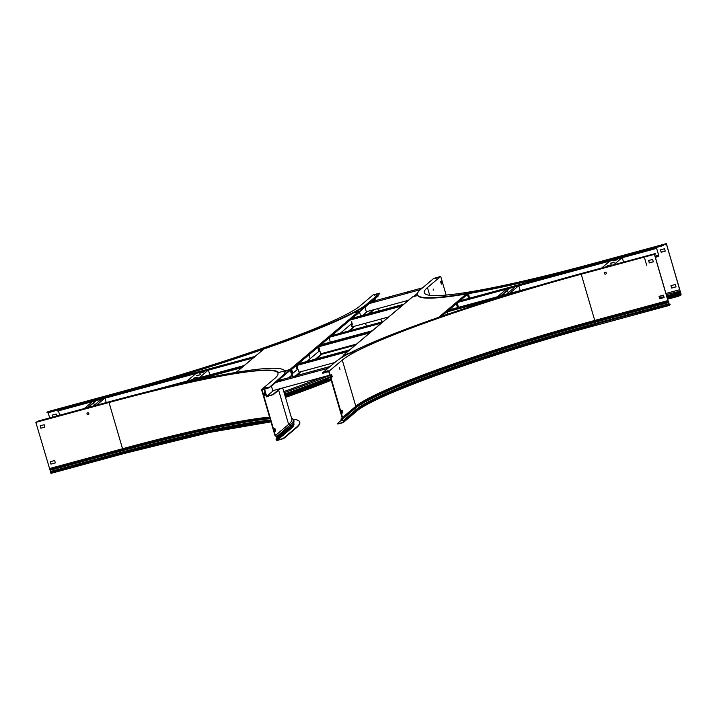<?xml version="1.0" encoding="UTF-8"?>
<svg xmlns="http://www.w3.org/2000/svg" width="717" height="717" viewBox="0 0 717 717"><rect width="100%" height="100%" fill="white"/><g stroke="black" fill="none" stroke-linecap="round" stroke-linejoin="round"><path stroke-width="1.08" d="M656.396 247.464L658.815 255.969L655.41 257.475M655.741 248.449L653.743 249.166L656.449 247.849L658.663 255.171L658.116 256.569M253.2 357.953L58.875 410.733L57.468 410.975L57.907 410.07M58.427 410.841L59.699 415.206M656.118 257.286L655.293 257.071M656.001 256.874L657.991 256.157M57.342 410.563L58.875 410.733M653.626 248.754L456.98 302.162M382.116 322.498L328.834 336.972M253.97 357.299L58.749 410.321M655.616 248.046L656.27 247.499M653.743 249.166L457.267 302.529M381.345 323.152L329.121 337.331M520.21 290.573L518.812 285.814M508.183 292.787L507.537 290.573M501.506 295.655L509.877 288.243M500.618 295.897L509.599 288.315M497.41 296.766L506.399 289.184M509.554 293.468L518.543 285.886M506.345 294.337L515.335 286.755M623.539 262.028L622.275 257.717M613.86 264.654L622.006 257.788M607.568 265.72L611.251 264.815L607.64 265.944M601.724 267.952L609.862 261.087M610.588 263.175L614.272 262.27L610.66 263.399M613.609 260.621L617.292 259.724L613.671 260.854M106.233 402.569L104.96 398.213M94.339 405.186L93.685 402.963M88.433 407.399L96.024 400.642M87.537 407.641L95.755 400.713M84.337 408.511L92.547 401.583M96.472 405.213L104.691 398.285M93.273 406.082L101.482 399.154M209.821 374.874L208.423 370.115M199.165 377.769L208.154 370.187M193.724 378.119L197.408 377.214L193.787 378.343M187.02 381.068L196.01 373.485M196.736 375.574L200.419 374.668L196.808 375.798M199.756 373.019L203.44 372.123L199.828 373.252M646.68 265.281L644.628 258.254M537.633 285.841L447.22 310.398M372.356 330.734L319.074 345.2M244.21 365.536L151.52 390.711M433.211 289.085L433.301 290.179L433.211 289.085M442.093 283.511L441.403 281.118L440.668 281.736L441.367 284.12L442.093 283.511L441.313 283.941M441.045 281.414L441.69 283.618M663.476 245.097L591.982 264.51A221.293 20.443 163.7 0 1 417.402 294.714A221.293 20.443 163.7 0 1 420.718 289.39L433.651 278.483L440.704 276.395L446.162 295.081M440.704 276.395L427.466 287.562A214.159 19.78 -16.3 0 0 424.258 292.715A214.159 19.78 -16.3 0 0 593.201 263.48L666.38 243.61L681.15 294.938L678.443 296.264L667.617 299.204M665.466 244.38L666.38 243.61M665.591 244.793L666.434 244.076L679.77 289.704L665.932 293.468M663.592 245.501L592.108 264.923A221.293 20.443 163.7 0 1 417.527 295.126L417.402 294.714M658.475 246.227L662.947 244.766L658.475 246.227M435.595 278.088L437.962 277.452L435.712 278.483M665.206 251.111L661.244 252.187L660.563 249.83M660.474 249.857L661.173 252.241L665.224 251.147L664.525 248.754L660.474 249.857M676.023 286.836L671.981 287.974L676.032 286.872L675.333 284.488L670.951 285.671L671.65 288.064L671.031 285.653M679.779 289.829L680.953 293.746L680.433 295.547M678.443 296.264L680.308 295.135M678.318 295.852L667.491 298.792M339.975 369.551L339.437 367.669L339.975 369.551M606.241 272.944A0.986 0.959 -130.2 0 0 604.682 272.451A0.986 0.959 -130.2 0 0 604.386 273.455A0.986 0.959 -130.2 0 0 605.946 273.948A0.986 0.959 -130.2 0 0 606.241 272.944M653.312 261.822L652.613 259.429L648.571 260.531L649.27 262.915L653.312 261.822M653.304 261.777L649.342 262.861L648.652 260.504M664.112 297.51L660.079 298.639L664.121 297.546L663.431 295.153L659.04 296.345L659.739 298.738L659.129 296.327M655.419 253.917L654.406 254.347L667.921 300.575L594.743 320.445L595.316 321.377L668.495 301.507L669.544 305.352L670.189 304.286L669.14 304.438M655.437 253.979L654.594 254.687L667.939 300.324L669.427 304.94L670.162 304.331M654.406 254.347L581.227 274.217A214.159 19.78 -16.3 0 0 342.287 360.051L355.802 406.279A214.159 19.78 163.7 0 1 594.743 320.445L581.227 274.217M342.368 417.742L341.211 418.701A0.968 0.941 -130.2 0 0 341.552 420.072L342.977 420.888A0.538 0.52 49.8 0 1 343.237 421.211L343.291 421.399A0.717 0.699 49.8 0 1 342.816 422.268L338.953 423.756L342.932 422.672A1.138 1.111 49.8 0 0 343.694 421.291L343.64 421.103A0.968 0.941 49.8 0 0 343.183 420.52L341.749 419.705A0.538 0.52 -130.2 0 1 341.561 418.943L342.574 417.446L329.049 371.218L342.287 360.051M655.32 253.576L582.446 273.186A221.293 20.443 163.7 0 0 335.547 361.879L322.614 372.786L329.049 371.218M323.994 372.589L328.762 371.738L342.018 417.5M668.45 301.149L667.921 300.575M324.111 373.001L322.731 373.198M325.778 371.37L328.144 370.734L325.894 371.756M648.15 255.575L652.192 254.472L648.213 255.799M332.276 376.784L331.577 374.399L330.851 375.018L331.55 377.402L332.276 376.784L331.487 377.214M331.227 374.695L331.872 376.9M341.256 410.886L341.955 413.27L342.753 412.607L342.054 410.214L341.256 410.886M341.704 410.509L342.69 412.651L341.901 413.091M342.574 417.446L355.802 406.279L354.798 407.776A215.566 19.915 163.7 0 1 595.316 321.377L595.54 322.13L668.862 302.502M338.953 423.756L337.573 423.953M341.211 418.701L354.798 407.776A0.538 0.52 -130.2 0 0 354.987 408.538L337.456 423.55L338.836 423.344M52.789 417.079L52.216 415.125M56.751 416.003L56.177 414.05L52.126 415.143L52.7 417.106M48.147 412.714L49.67 417.93M48.389 412.212L46.981 412.454L47.922 411.648L121.101 391.769A214.159 19.78 -16.3 0 0 360.033 305.935L373.27 294.768L379.714 293.199L366.781 304.107A221.293 20.443 163.7 0 1 119.882 392.799L47.125 412.822M379.813 293.54L366.898 304.519A221.293 20.443 163.7 0 1 119.999 393.203L48.505 412.625M283.78 391.59A214.58 19.825 -16.3 0 0 321.996 377.294M376.542 294.615L374.184 295.261L376.542 294.615M50.557 411.155L54.609 410.052L50.629 411.379M374.794 300.808L374.373 299.392L373.647 300.011L373.942 301.032M374.023 299.688L374.382 300.916M374.901 298.837L375.421 300.638M377.76 308.624L378.486 311.106M380.826 319.092L381.677 322.032M331.263 380.279A221.293 20.443 163.7 0 1 285.483 397.415M331.146 379.867A221.293 20.443 163.7 0 1 285.366 397.003M88.209 414.695A0.986 0.959 -130.2 0 0 88.783 413.315A0.986 0.959 -130.2 0 0 87.295 413.01A0.986 0.959 -130.2 0 0 88.209 414.695M87.34 412.974A0.986 0.959 -130.2 0 0 88.281 414.632A0.986 0.959 -130.2 0 0 88.603 414.48M263.731 393.283L264.43 395.676L265.165 395.058L264.465 392.665L263.731 393.283M264.116 392.961L264.376 395.488M274.584 428.784L275.229 430.98L274.79 431.356M274.844 431.544L275.633 430.872L274.934 428.488L274.145 429.151L274.844 431.544M124.149 453.52L51.006 473.381L35.85 422.376L38.754 420.888L110.248 401.475A221.293 20.443 163.7 0 1 284.828 371.272L284.945 371.684A221.293 20.443 163.7 0 1 281.629 377.008L268.705 387.915L261.535 389.591L275.05 435.828L276.717 436.599A0.538 0.52 49.8 0 1 276.968 437.343L276.197 438.759A0.968 0.941 -130.2 0 0 276.117 439.476L276.179 439.673A1.138 1.111 -130.2 0 0 277.578 440.471L283.421 438.266L281.557 439.387M266.706 388.632L262.055 389.896L275.4 435.524L288.637 424.356A214.58 19.825 -16.3 0 0 291.855 419.194L282.722 387.96M261.535 389.591L274.772 378.424A214.159 19.78 -16.3 0 0 277.981 373.279A214.159 19.78 -16.3 0 0 109.029 402.506L122.544 448.734A214.159 19.78 163.7 0 1 269.583 417.142M275.382 435.981L275.4 435.524M284.828 371.272A221.293 20.443 163.7 0 1 281.512 376.595L268.705 387.915M39.713 420.861L43.755 419.759L39.776 421.085M266.59 388.22L268.579 387.503M265.003 387.915L267.369 387.279L265.12 388.309M35.85 422.376L109.029 402.506M44.875 427.108L44.176 424.724L40.134 425.817L40.833 428.21L44.875 427.108M44.866 427.072L40.905 428.148L40.215 425.799M55.343 462.886L54.653 460.538L50.602 461.631L50.97 464.114L50.351 461.703M50.97 464.114L55.084 462.958L51.041 464.051M49.365 468.604L122.544 448.734L123.118 449.667A215.566 19.915 163.7 0 1 269.834 417.984M275.552 435.595L276.887 436.214A0.968 0.941 49.8 0 1 277.345 437.549L276.565 438.965A0.538 0.52 -130.2 0 0 276.52 439.369L276.583 439.557A0.717 0.699 -130.2 0 0 277.452 440.059L281.431 438.974M293.172 419.23A221.293 20.443 163.7 0 1 299.67 422.026L299.787 422.438A221.293 20.443 163.7 0 1 296.48 427.762L283.547 438.67M299.67 422.026A221.293 20.443 163.7 0 1 296.354 427.35L283.421 438.266M413.494 296.623L417.5 293.244M373.718 301.095L373.414 300.082M378.235 295.942L377.438 295.619M350.98 319.011L352.916 317.371M359.486 311.832L378.253 296.004M359.19 311.572L378.128 295.592M353.248 326.585L353.391 327.095L354.359 326.28L353.391 327.095A0.789 0.762 49.8 0 1 353.185 327.875L349.869 330.671M369.425 313.571L374.122 309.61M368.538 313.813L373.225 309.852M367.292 311.465L362.596 315.426M364.998 307.181L366.324 311.725L408.439 300.289M422.573 287.831L371.496 301.705M405.266 293.298L408.134 292.213L405.284 293.343M420.386 289.677L369.3 303.551M388.578 297.833L391.437 296.748L388.587 297.878M371.881 302.368L374.749 301.283L371.89 302.413M406.019 293.208L407.48 292.742M389.331 297.743L390.783 297.268M372.634 302.278L374.095 301.803M402.129 305.612L351.16 319.45M401.547 306.096L350.129 320.069M388.677 316.959L352.352 326.827M406.037 302.314L403.779 304.223L351.733 318.375M403.169 304.734L351.151 318.859M402.398 305.388L351.124 319.316M264.17 389.322L266.383 396.877L272.908 394.493L271.035 395.614M270.918 395.201L266.661 396.358L273.724 390.406M264.573 389.214L266.661 396.358M279.657 388.793L272.908 394.493M288.79 377.689L291.801 375.152M297.86 369.067L299.285 372.741L300.315 371.872L299.285 372.75A0.789 0.762 49.8 0 1 299.07 373.521L301.328 371.621A0.789 0.762 -130.2 0 0 301.355 371.594L296.677 375.547M280.553 388.551L273.025 394.897M290.985 372.499L292.16 373.853L297.833 369.076L292.195 373.835L292.384 375.798L289.901 370.035L269.493 387.252M298.81 363.026L296.874 364.657M290.304 370.205L270.65 386.777M330.286 376.945L326.835 379.876L330.869 378.926M328.243 379.634L330.985 379.329M347.028 354.521L343.855 355.381L339.921 358.697M328.359 380.046L326.979 380.243M271.429 386.122L272.756 390.666L329.775 375.179M275.731 382.493L327.902 368.323M297.851 375.717L294.983 376.801L297.851 375.717M281.163 380.252L278.295 381.336L281.163 380.252M277.927 380.646L330.098 366.477M314.548 371.182L311.68 372.266L314.548 371.182M329.399 367.059L328.601 367.731M295.762 376.685L297.214 376.21M279.065 381.22L280.526 380.745M312.451 372.15L313.912 371.684M296.999 364.926L348.354 350.98M297.107 364.46L349.125 350.335M297.689 363.967L298.989 363.618M299.392 363.51L349.699 349.842M299.123 372.204L334.794 362.515M297.125 365.374L347.503 351.697M297.035 365.07L348.086 351.205M458.629 307.297L457.634 307.566L458.288 307.019L457.446 302.843L449.2 309.798A0.789 0.762 -130.2 0 0 448.6 309.242L447.838 310.228M469.769 298.111L469.384 297.663L468.416 298.478L469.357 297.68L468.551 293.62M352.298 327.239L351.59 324.729L352.298 327.239M351.939 326.818L351.518 325.276M316.439 358.876L320.875 355.13A0.789 0.762 49.8 0 0 321.091 354.35L315.381 359.163M354.431 326.262L353.4 327.131M300.387 371.854L299.294 372.777M292.384 375.798L292.635 376.649M291.98 375.914L292.231 376.757M352.746 324.873L351.975 323.412L340.261 333.28L351.939 323.43L351.751 321.467M330.483 342.108L329.488 342.376L330.143 341.821L329.3 337.644A0.789 0.762 49.8 0 0 328.7 337.089L330.465 335.941M321.064 344.662L321.046 344.599A0.789 0.762 -130.2 0 0 320.445 344.043L318.196 345.944A0.789 0.762 49.8 0 1 318.796 346.508L319.639 350.685L306.831 361.485L319.665 350.667L321.091 354.35M291.837 370.035L292.545 372.535L291.837 370.035M296.255 366.306L296.963 368.807L296.255 366.306M309.206 355.381L309.905 357.882L309.206 355.381M318.061 347.906L318.769 350.407L318.061 347.906M291.389 372.392L290.743 370.169A0.789 0.762 -130.2 0 0 289.776 369.622L278.465 372.562A214.795 19.843 -16.3 0 0 234.826 373.539L263.901 349.018M299.482 363.815L299.249 362.999A0.789 0.762 -130.2 0 0 298.648 362.435L296.39 364.344A0.789 0.762 49.8 0 1 296.99 364.899L297.833 369.076M331.523 335.655A0.789 0.762 -130.2 0 0 330.949 335.18M353.517 317.891L353.356 317.344A0.789 0.762 -130.2 0 0 352.755 316.789L350.496 318.689A0.789 0.762 49.8 0 1 351.097 319.244L351.249 319.764M353.436 312.935L358.643 311.528A0.789 0.762 49.8 0 1 359.602 312.074L360.534 315.982M296.668 364.46L298.568 362.856L299.079 363.922M319.683 345.038L320.66 344.769M328.969 337.205L329.444 336.802M350.774 318.805L352.683 317.201L353.114 317.998M292.213 372.105L291.792 370.564M296.632 368.377L296.211 366.835M284.864 371.397L289.901 370.035M309.574 357.451L309.152 355.91M318.438 349.977L318.016 348.435M256.086 355.515L253.827 357.416M245.581 364.379L243.332 366.279M457.303 305.299L456.738 304.232L457.419 306.742L457.303 305.299M456.666 304.77L457.087 306.311M468.371 295.96L467.807 294.893L468.488 297.412L468.371 295.96M467.735 295.431L468.156 296.972M466.31 293.997L437.164 318.59A214.795 19.843 -16.3 0 0 355.515 351.635L343.739 354.969A0.789 0.762 -130.2 0 0 343.452 355.121L412.311 297.017A0.789 0.762 49.8 0 1 412.598 296.865L417.67 295.494M384.24 320.714L381.982 322.614M373.736 329.569L371.478 331.478M351.93 347.969L349.672 349.869M343.452 355.121A0.789 0.762 -130.2 0 0 343.21 355.919M447.677 314.243L446.942 311.698A0.789 0.762 49.8 0 0 446.341 311.142L448.6 309.242M459.669 300.853A0.789 0.762 -130.2 0 0 459.104 300.378L456.846 302.278A0.789 0.762 49.8 0 1 457.446 302.843M457.123 302.395L457.589 302M458.611 301.14L459.256 300.961M658.699 255.566L655.132 256.534M580.429 268.059L457.993 301.31L579.82 268.221M383.129 321.646L329.847 336.112L383.138 321.637M140.675 387.485L254.983 356.439L140.317 387.592M656.611 248.145L655.867 248.342M658.663 255.171L655.024 256.157M515.855 292.339L446.467 311.178M371.343 331.586L318.321 345.988M243.197 366.387L171.937 385.746M492.292 299.625L447.005 311.922M369.793 332.894L318.859 346.723M241.647 367.696L192.765 380.969M356.537 344.079L320.911 353.75M355.256 345.164L321.108 354.431L355.247 345.164M427.466 287.562L429.734 295.323M679.994 291.174L666.263 294.588M663.485 295.35L659.183 296.515M680.209 291.936L666.667 295.951M663.879 296.713L659.577 297.878M680.729 292.886L666.962 296.963M680.899 293.558L667.061 297.313M680.953 293.746L667.115 297.501M681.033 294.535L667.339 298.254M342.977 420.888L356.421 409.353L354.987 408.538A215.602 19.915 163.7 0 1 595.54 322.13L595.666 323.412L668.988 303.784M343.64 421.103L356.878 409.936A0.968 0.941 49.8 0 0 356.421 409.353A214.437 19.807 163.7 0 1 595.666 323.412L595.809 324.102L668.988 304.232M343.694 421.291L356.878 409.936A214.159 19.78 163.7 0 1 595.809 324.102L669.051 304.42M669.544 305.352L596.365 325.231C488.34 354.243 372.974 395.784 356.591 411.289A1.138 1.111 49.8 0 0 356.932 410.124A214.159 19.78 163.7 0 1 595.872 324.29L596.365 325.231L669.517 305.361M356.86 410.949A215.297 19.888 163.7 0 1 596.338 325.231M365.536 323.25L366.396 326.181M329.847 375.448A215.844 19.942 163.7 0 1 284.111 392.737M330.25 376.81A215.907 19.942 163.7 0 1 284.515 394.099M328.171 378.728A214.742 19.834 163.7 0 1 284.801 395.094M327.302 379.463A214.58 19.825 163.7 0 1 284.9 395.434M326.952 380.288L326.835 379.876A214.58 19.825 163.7 0 1 284.963 395.623M328.897 379.902A215.297 19.888 163.7 0 1 285.178 396.384M278.635 390.165L288.637 424.356L290.125 425.047L276.717 436.599M291.541 418.136A215.844 19.942 163.7 0 1 290.125 425.047A0.968 0.941 49.8 0 1 290.582 426.382L276.968 437.343M49.939 469.536L123.118 449.667L123.351 450.41A215.602 19.915 163.7 0 1 270.049 418.728M293.011 424.007A214.58 19.825 163.7 0 1 289.758 428.201A0.538 0.52 -130.2 0 1 289.802 427.798A214.742 19.834 163.7 0 0 292.644 424.661L293.441 423.227A215.907 19.942 163.7 0 1 290.582 426.382L289.802 427.798L276.197 438.759M50.172 470.289L123.351 450.41L123.476 451.701A214.437 19.807 163.7 0 1 270.443 420.081M50.298 471.571L123.476 451.701L123.62 452.391A214.159 19.78 163.7 0 1 270.659 420.798M293.11 423.828A214.58 19.825 163.7 0 1 289.82 428.39L276.52 439.369M50.441 472.261L123.674 452.579A214.159 19.78 163.7 0 1 270.712 420.987M50.495 472.458L123.674 452.579L124.166 453.52A215.297 19.888 163.7 0 1 270.963 421.838M293.549 423.021A215.297 19.888 163.7 0 1 290.69 428.891A0.717 0.699 -130.2 0 1 289.82 428.39L276.583 439.557M290.69 428.891L277.452 440.059M50.988 473.39L124.184 453.502L210.278 432.297L270.972 421.865M353.391 327.095L348.812 330.958M299.285 372.741L295.619 375.833M358.643 311.528L289.776 369.622M290.743 370.169L296.99 364.899M299.249 362.999L318.796 346.508M321.046 344.599L329.3 337.644M331.72 335.601L351.097 319.244M353.356 317.344L359.602 312.074M343.739 354.969L412.598 296.865M468.335 293.656L459.866 300.799M446.942 311.698L441.367 316.403M343.353 422.456L356.591 411.289M293.441 423.227C294.642 421.175 293.988 419.463 291.469 418.11M236.081 372.392L263.713 349.08"/></g></svg>

